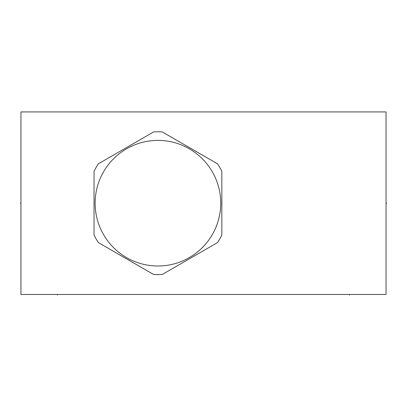 <?xml version="1.0" encoding="UTF-8"?>
<svg xmlns="http://www.w3.org/2000/svg" width="407" height="407" viewBox="0 0 407 407"><rect width="100%" height="100%" fill="white"/><g stroke="black" fill="none" stroke-linecap="round" stroke-linejoin="round"><path stroke-width="0.61" d="M386.05 111.925L20.95 111.925L20.95 294.475L386.05 294.475L386.05 111.925M153.612 131.919L98.367 163.812A71.413 71.413 0 0 0 94.042 171.306L94.042 235.098A71.413 71.413 0 0 0 98.367 242.587L153.612 274.486A71.413 71.413 0 0 0 162.261 274.486L217.506 242.587A71.413 71.413 0 0 0 221.83 235.098L221.83 171.306A71.413 71.413 0 0 0 217.506 163.812L162.261 131.919A71.413 71.413 0 0 0 153.612 131.919M157.936 140.405A62.8 62.8 0 0 0 95.136 203.2A62.8 62.8 0 0 0 157.936 266A62.8 62.8 0 0 0 220.731 203.2A62.8 62.8 0 0 0 157.936 140.405M57.458 294.475L57.458 295.075M349.542 294.475L349.542 295.075M386.05 203.2L386.65 203.2L386.05 203.2M20.95 203.2L20.35 203.2"/></g></svg>
